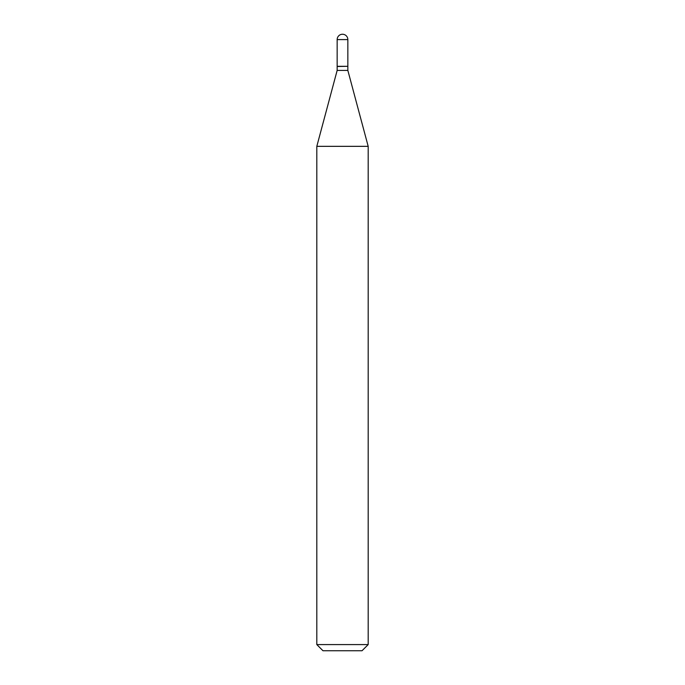<?xml version="1.0" encoding="UTF-8"?>
<svg xmlns="http://www.w3.org/2000/svg" width="685" height="685" viewBox="0 0 685 685"><rect width="100%" height="100%" fill="white"/><g stroke="black" fill="none" stroke-linecap="round" stroke-linejoin="round"><path stroke-width="1.03" d="M337.157 39.593L337.157 66.308L347.843 66.308L347.843 39.593L337.157 39.593A5.343 5.343 0 0 1 342.5 34.25A5.343 5.343 0 0 1 347.843 39.593M347.637 66.308L337.157 66.514L337.157 70.418L316.812 146.342L316.812 644.585L368.188 644.585L362.022 650.75L322.977 650.75L316.812 644.585M347.843 66.514L347.843 70.418L337.157 70.418M347.843 70.418L368.188 146.342L316.812 146.342M368.188 146.342L368.188 644.585"/></g></svg>
